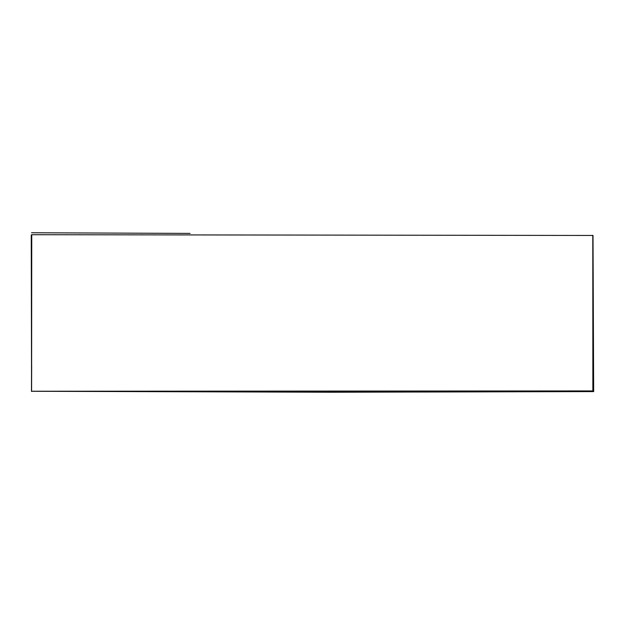 <?xml version="1.0" encoding="UTF-8"?>
<svg xmlns="http://www.w3.org/2000/svg" width="625" height="625" viewBox="0 0 625 625"><rect width="100%" height="100%" fill="white"/><g stroke="black" fill="none" stroke-linecap="round" stroke-linejoin="round"><path stroke-width="0.94" d="M593.656 390.93L31.586 391.242L31.75 234.711L593.008 235.461L593.656 390.93M592.797 235.305L592.859 391.273M31.562 360.883L31.484 391.453M32.789 391.273L331.461 392.234L593.75 391.586M152.727 391.32L401.883 391.492M31.539 232.766L190.062 233.406M31.25 235.078L31.57 391.328M31.617 236.734L31.602 234.734M31.602 383.367L31.656 365.508M592.883 236.852L593.469 390.953"/></g></svg>
